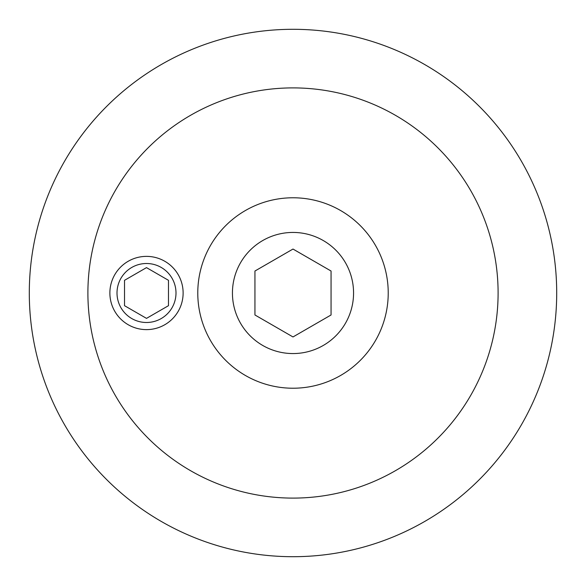 <?xml version="1.0" encoding="UTF-8"?>
<svg xmlns="http://www.w3.org/2000/svg" width="586" height="586" viewBox="0 0 586 586"><rect width="100%" height="100%" fill="white"/><g stroke="black" fill="none" stroke-linecap="round" stroke-linejoin="round"><path stroke-width="0.88" d="M556.7 293A263.7 263.7 0 0 1 161.15 521.372A263.7 263.7 0 0 1 161.15 64.628A263.7 263.7 0 0 1 556.7 293M498.1 293A205.1 205.1 0 0 1 190.45 470.624A205.1 205.1 0 0 1 190.45 115.376A205.1 205.1 0 0 1 498.1 293M117.01 293A29.49 29.49 0 0 1 161.245 267.458A29.49 29.49 0 0 1 161.245 318.542A29.49 29.49 0 0 1 117.01 293M388.225 293A95.225 95.225 0 0 1 245.388 375.465A95.225 95.225 0 0 1 245.388 210.535A95.225 95.225 0 0 1 388.225 293M232.437 293A60.563 60.563 0 0 1 293 232.437A60.563 60.563 0 0 1 353.563 293A60.563 60.563 0 0 1 293 353.563A60.563 60.563 0 0 1 232.437 293M254.939 271.025L293 249.05L331.061 271.025L331.061 314.975L293 336.95L254.939 314.975L254.939 271.025M146.5 256.375A36.625 36.625 0 0 1 178.217 311.312A36.625 36.625 0 0 1 114.783 311.312A36.625 36.625 0 0 1 146.5 256.375M168.475 305.687L146.5 318.374L124.525 305.687L124.525 280.313L146.5 267.626L168.475 280.313L168.475 305.687"/></g></svg>
